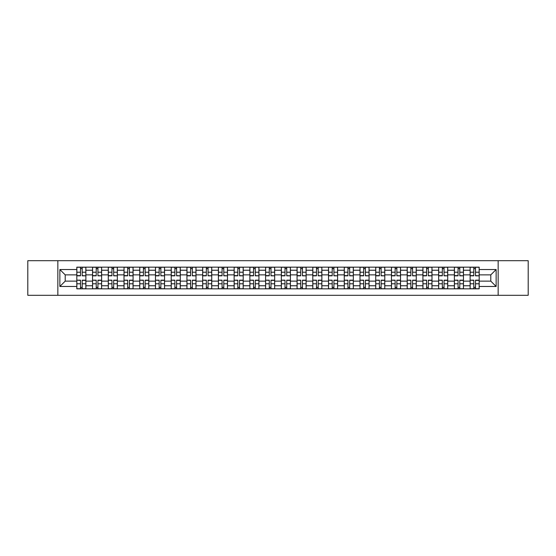 <?xml version="1.0" encoding="UTF-8"?>
<svg xmlns="http://www.w3.org/2000/svg" width="556" height="556" viewBox="0 0 556 556"><rect width="100%" height="100%" fill="white"/><g stroke="black" fill="none" stroke-linecap="round" stroke-linejoin="round"><path stroke-width="0.83" d="M498.148 295.299L528.2 295.299L528.2 260.701L27.8 260.701L27.8 295.299L498.148 295.299L498.148 260.701M92.546 288.842L92.546 270.237L85.888 270.237L85.888 288.842M85.888 270.237L85.888 267.158M92.546 270.237L92.546 267.158M101.623 267.158L101.623 288.842M108.274 288.842L108.274 267.158M117.351 267.158L117.351 288.842M124.009 288.842L124.009 267.158M133.086 267.158L133.086 288.842M139.737 288.842L139.737 267.158M148.813 267.158L148.813 288.842M155.471 288.842L155.471 267.158M164.548 267.158L164.548 288.842M171.206 288.842L171.206 267.158M180.283 267.158L180.283 288.842M186.934 288.842L186.934 267.158M196.011 267.158L196.011 288.842M202.669 288.842L202.669 267.158M211.746 267.158L211.746 288.842M218.397 288.842L218.397 267.158M227.474 267.158L227.474 288.842M234.132 288.842L234.132 267.158M243.208 267.158L243.208 288.842M249.866 288.842L249.866 267.158M258.943 267.158L258.943 288.842M265.594 288.842L265.594 267.158M274.671 267.158L274.671 288.842M281.329 288.842L281.329 267.158M290.406 267.158L290.406 288.842M297.057 288.842L297.057 267.158M306.134 267.158L306.134 288.842M312.792 288.842L312.792 267.158M321.868 267.158L321.868 288.842M328.526 288.842L328.526 267.158M337.603 267.158L337.603 288.842M344.254 288.842L344.254 267.158M353.331 267.158L353.331 288.842M359.989 288.842L359.989 267.158M369.066 267.158L369.066 288.842M375.717 288.842L375.717 267.158M384.794 267.158L384.794 288.842M391.452 288.842L391.452 267.158M400.528 267.158L400.528 288.842M407.187 288.842L407.187 267.158M416.263 267.158L416.263 288.842M422.914 288.842L422.914 267.158M431.991 267.158L431.991 288.842M438.649 288.842L438.649 267.158M447.726 267.158L447.726 288.842M454.377 288.842L454.377 267.158M463.454 267.158L463.454 288.842M470.112 288.842L470.112 267.158M470.112 281.127L463.454 281.127M454.377 281.127L447.726 281.127M438.649 281.127L431.991 281.127M422.914 281.127L416.263 281.127M407.187 281.127L400.528 281.127M391.452 281.127L384.794 281.127M375.717 281.127L369.066 281.127M359.989 281.127L353.331 281.127M344.254 281.127L337.603 281.127M328.526 281.127L321.868 281.127M312.792 281.127L306.134 281.127M297.057 281.127L290.406 281.127M281.329 281.127L274.671 281.127M265.594 281.127L258.943 281.127M249.866 281.127L243.208 281.127M234.132 281.127L227.474 281.127M218.397 281.127L211.746 281.127M202.669 281.127L196.011 281.127M186.934 281.127L180.283 281.127M171.206 281.127L164.548 281.127M155.471 281.127L148.813 281.127M139.737 281.127L133.086 281.127M124.009 281.127L117.351 281.127M108.274 281.127L101.623 281.127M92.546 281.127L85.888 281.127M470.112 274.873L463.454 274.873M454.377 274.873L447.726 274.873M438.649 274.873L431.991 274.873M422.914 274.873L416.263 274.873M407.187 274.873L400.528 274.873M391.452 274.873L384.794 274.873M375.717 274.873L369.066 274.873M359.989 274.873L353.331 274.873M344.254 274.873L337.603 274.873M328.526 274.873L321.868 274.873M312.792 274.873L306.134 274.873M297.057 274.873L290.406 274.873M281.329 274.873L274.671 274.873M265.594 274.873L258.943 274.873M249.866 274.873L243.208 274.873M234.132 274.873L227.474 274.873M218.397 274.873L211.746 274.873M202.669 274.873L196.011 274.873M186.934 274.873L180.283 274.873M171.206 274.873L164.548 274.873M155.471 274.873L148.813 274.873M139.737 274.873L133.086 274.873M124.009 274.873L117.351 274.873M108.274 274.873L101.623 274.873M92.546 274.873L85.888 274.873M65.212 281.127L76.811 281.127L76.811 274.873L65.212 274.873L65.212 281.127L59.867 286.472L59.867 269.528L76.811 269.528L76.811 274.873M479.189 274.873L479.189 281.127L490.788 281.127L490.788 274.873L479.189 274.873L479.189 267.158L76.811 267.158L76.811 269.528M479.189 269.528L496.133 269.528L496.133 286.472L479.189 286.472L479.189 281.127M76.811 281.127L76.811 288.842L479.189 288.842L479.189 286.472M76.811 286.472L59.867 286.472M57.852 295.299L57.852 260.701M82.205 287.327L80.495 287.327M80.495 268.673L82.205 268.673M97.939 287.327L96.223 287.327M96.223 268.673L97.939 268.673M113.674 287.327L111.958 287.327M111.958 268.673L113.674 268.673M129.402 287.327L127.685 287.327M127.685 268.673L129.402 268.673M145.137 287.327L143.42 287.327M143.42 268.673L145.137 268.673M160.865 287.327L159.155 287.327M159.155 268.673L160.865 268.673M176.599 287.327L174.883 287.327M174.883 268.673L176.599 268.673M192.334 287.327L190.618 287.327M190.618 268.673L192.334 268.673M208.062 287.327L206.345 287.327M206.345 268.673L208.062 268.673M223.797 287.327L222.08 287.327M222.08 268.673L223.797 268.673M239.525 287.327L237.815 287.327M237.815 268.673L239.525 268.673M255.26 287.327L253.543 287.327M253.543 268.673L255.26 268.673M270.994 287.327L269.278 287.327M269.278 268.673L270.994 268.673M286.722 287.327L285.006 287.327M285.006 268.673L286.722 268.673M302.457 287.327L300.74 287.327M300.74 268.673L302.457 268.673M318.185 287.327L316.475 287.327M316.475 268.673L318.185 268.673M333.92 287.327L332.203 287.327M332.203 268.673L333.92 268.673M349.654 287.327L347.938 287.327M347.938 268.673L349.654 268.673M365.382 287.327L363.666 287.327M363.666 268.673L365.382 268.673M381.117 287.327L379.4 287.327M379.4 268.673L381.117 268.673M396.845 287.327L395.135 287.327M395.135 268.673L396.845 268.673M412.58 287.327L410.863 287.327M410.863 268.673L412.58 268.673M428.315 287.327L426.598 287.327M426.598 268.673L428.315 268.673M444.042 287.327L442.326 287.327M442.326 268.673L444.042 268.673M459.777 287.327L458.061 287.327M458.061 268.673L459.777 268.673M475.505 287.327L473.795 287.327M473.795 268.673L475.505 268.673M59.867 269.528L65.212 274.873M490.788 281.127L496.133 286.472M490.788 274.873L496.133 269.528M82.205 275.616L85.839 275.832L82.205 275.832L82.205 267.262L85.839 267.262L83.817 267.262M85.839 275.616L85.839 267.262M80.495 268.569L82.205 268.569M78.876 267.262L76.86 267.262L76.86 275.832L80.495 275.832L80.495 267.262L79.028 267.262M76.86 267.262L83.671 267.262M80.495 280.384L76.86 280.168L80.495 280.168L80.495 288.738L76.86 288.738L78.876 288.738M76.86 280.384L76.86 288.738M82.205 287.431L80.495 287.431M83.817 288.738L85.839 288.738L85.839 280.168L82.205 280.168L82.205 288.738L83.671 288.738M85.839 288.738L79.028 288.738M97.939 275.616L101.567 275.832L97.939 275.832L97.939 267.262L101.567 267.262L99.552 267.262M101.567 275.616L101.567 267.262M96.223 268.569L97.939 268.569M94.61 267.262L92.595 267.262L92.595 275.832L96.223 275.832L96.223 267.262L94.763 267.262M92.595 267.262L99.399 267.262M113.674 275.616L117.302 275.832L113.674 275.832L113.674 267.262L117.302 267.262L115.287 267.262M117.302 275.616L117.302 267.262M111.958 268.569L113.674 268.569M110.345 267.262L108.323 267.262L108.323 275.832L111.958 275.832L111.958 267.262L110.491 267.262M108.323 267.262L115.134 267.262M96.223 280.384L92.595 280.168L96.223 280.168L96.223 288.738L92.595 288.738L94.61 288.738M92.595 280.384L92.595 288.738M97.939 287.431L96.223 287.431M99.552 288.738L101.567 288.738L101.567 280.168L97.939 280.168L97.939 288.738L99.399 288.738M101.567 288.738L94.763 288.738M111.958 280.384L108.323 280.168L111.958 280.168L111.958 288.738L108.323 288.738L110.345 288.738M108.323 280.384L108.323 288.738M113.674 287.431L111.958 287.431M115.287 288.738L117.302 288.738L117.302 280.168L113.674 280.168L113.674 288.738L115.134 288.738M117.302 288.738L110.491 288.738M129.402 275.616L133.03 275.832L129.402 275.832L129.402 267.262L133.03 267.262L131.014 267.262M133.03 275.616L133.03 267.262M127.685 268.569L129.402 268.569M126.073 267.262L124.057 267.262L124.057 275.832L127.685 275.832L127.685 267.262L126.226 267.262M124.057 267.262L130.869 267.262M145.137 275.616L148.765 275.832L145.137 275.832L145.137 267.262L148.765 267.262L146.749 267.262M148.765 275.616L148.765 267.262M143.42 268.569L145.137 268.569M141.808 267.262L139.792 267.262L139.792 275.832L143.42 275.832L143.42 267.262L141.961 267.262M139.792 267.262L146.596 267.262M160.865 275.616L164.5 275.832L160.865 275.832L160.865 267.262L164.5 267.262L162.477 267.262M164.5 275.616L164.5 267.262M159.155 268.569L160.865 268.569M157.536 267.262L155.52 267.262L155.52 275.832L159.155 275.832L159.155 267.262L157.689 267.262M155.52 267.262L162.331 267.262M127.685 280.384L124.057 280.168L127.685 280.168L127.685 288.738L124.057 288.738L126.073 288.738M124.057 280.384L124.057 288.738M129.402 287.431L127.685 287.431M131.014 288.738L133.03 288.738L133.03 280.168L129.402 280.168L129.402 288.738L130.869 288.738M133.03 288.738L126.226 288.738M143.42 280.384L139.792 280.168L143.42 280.168L143.42 288.738L139.792 288.738L141.808 288.738M139.792 280.384L139.792 288.738M145.137 287.431L143.42 287.431M146.749 288.738L148.765 288.738L148.765 280.168L145.137 280.168L145.137 288.738L146.596 288.738M148.765 288.738L141.961 288.738M159.155 280.384L155.52 280.168L159.155 280.168L159.155 288.738L155.52 288.738L157.536 288.738M155.52 280.384L155.52 288.738M160.865 287.431L159.155 287.431M162.477 288.738L164.5 288.738L164.5 280.168L160.865 280.168L160.865 288.738L162.331 288.738M164.5 288.738L157.689 288.738M176.599 275.616L180.227 275.832L176.599 275.832L176.599 267.262L180.227 267.262L178.212 267.262M180.227 275.616L180.227 267.262M174.883 268.569L176.599 268.569M173.27 267.262L171.255 267.262L171.255 275.832L174.883 275.832L174.883 267.262L173.423 267.262M171.255 267.262L178.059 267.262M174.883 280.384L171.255 280.168L174.883 280.168L174.883 288.738L171.255 288.738L173.27 288.738M171.255 280.384L171.255 288.738M176.599 287.431L174.883 287.431M178.212 288.738L180.227 288.738L180.227 280.168L176.599 280.168L176.599 288.738L178.059 288.738M180.227 288.738L173.423 288.738M192.334 275.616L195.962 275.832L192.334 275.832L192.334 267.262L195.962 267.262L193.947 267.262M195.962 275.616L195.962 267.262M190.618 268.569L192.334 268.569M189.005 267.262L186.983 267.262L186.983 275.832L190.618 275.832L190.618 267.262L189.151 267.262M186.983 267.262L193.794 267.262M190.618 280.384L186.983 280.168L190.618 280.168L190.618 288.738L186.983 288.738L189.005 288.738M186.983 280.384L186.983 288.738M192.334 287.431L190.618 287.431M193.947 288.738L195.962 288.738L195.962 280.168L192.334 280.168L192.334 288.738L193.794 288.738M195.962 288.738L189.151 288.738M208.062 275.616L211.69 275.832L208.062 275.832L208.062 267.262L211.69 267.262L209.675 267.262M211.69 275.616L211.69 267.262M206.345 268.569L208.062 268.569M204.733 267.262L202.718 267.262L202.718 275.832L206.345 275.832L206.345 267.262L204.886 267.262M202.718 267.262L209.529 267.262M206.345 280.384L202.718 280.168L206.345 280.168L206.345 288.738L202.718 288.738L204.733 288.738M202.718 280.384L202.718 288.738M208.062 287.431L206.345 287.431M209.675 288.738L211.69 288.738L211.69 280.168L208.062 280.168L208.062 288.738L209.529 288.738M211.69 288.738L204.886 288.738M223.797 275.616L227.425 275.832L223.797 275.832L223.797 267.262L227.425 267.262L225.409 267.262M227.425 275.616L227.425 267.262M222.08 268.569L223.797 268.569M220.468 267.262L218.452 267.262L218.452 275.832L222.08 275.832L222.08 267.262L220.621 267.262M218.452 267.262L225.256 267.262M222.08 280.384L218.452 280.168L222.08 280.168L222.08 288.738L218.452 288.738L220.468 288.738M218.452 280.384L218.452 288.738M223.797 287.431L222.08 287.431M225.409 288.738L227.425 288.738L227.425 280.168L223.797 280.168L223.797 288.738L225.256 288.738M227.425 288.738L220.621 288.738M239.525 275.616L243.16 275.832L239.525 275.832L239.525 267.262L243.16 267.262L241.137 267.262M243.16 275.616L243.16 267.262M237.815 268.569L239.525 268.569M236.196 267.262L234.18 267.262L234.18 275.832L237.815 275.832L237.815 267.262L236.349 267.262M234.18 267.262L240.991 267.262M255.26 275.616L258.887 275.832L255.26 275.832L255.26 267.262L258.887 267.262L256.872 267.262M258.887 275.616L258.887 267.262M253.543 268.569L255.26 268.569M251.931 267.262L249.915 267.262L249.915 275.832L253.543 275.832L253.543 267.262L252.083 267.262M249.915 267.262L256.719 267.262M270.994 275.616L274.622 275.832L270.994 275.832L270.994 267.262L274.622 267.262L272.607 267.262M274.622 275.616L274.622 267.262M269.278 268.569L270.994 268.569M267.665 267.262L265.643 267.262L265.643 275.832L269.278 275.832L269.278 267.262L267.811 267.262M265.643 267.262L272.454 267.262M286.722 275.616L290.357 275.832L286.722 275.832L286.722 267.262L290.357 267.262L288.335 267.262M290.357 275.616L290.357 267.262M285.006 268.569L286.722 268.569M283.393 267.262L281.378 267.262L281.378 275.832L285.006 275.832L285.006 267.262L283.546 267.262M281.378 267.262L288.189 267.262M302.457 275.616L306.085 275.832L302.457 275.832L302.457 267.262L306.085 267.262L304.069 267.262M306.085 275.616L306.085 267.262M300.74 268.569L302.457 268.569M299.128 267.262L297.112 267.262L297.112 275.832L300.74 275.832L300.74 267.262L299.281 267.262M297.112 267.262L303.917 267.262M318.185 275.616L321.82 275.832L318.185 275.832L318.185 267.262L321.82 267.262L319.804 267.262M321.82 275.616L321.82 267.262M316.475 268.569L318.185 268.569M314.863 267.262L312.84 267.262L312.84 275.832L316.475 275.832L316.475 267.262L315.009 267.262M312.84 267.262L319.651 267.262M237.815 280.384L234.18 280.168L237.815 280.168L237.815 288.738L234.18 288.738L236.196 288.738M234.18 280.384L234.18 288.738M239.525 287.431L237.815 287.431M241.137 288.738L243.16 288.738L243.16 280.168L239.525 280.168L239.525 288.738L240.991 288.738M243.16 288.738L236.349 288.738M253.543 280.384L249.915 280.168L253.543 280.168L253.543 288.738L249.915 288.738L251.931 288.738M249.915 280.384L249.915 288.738M255.26 287.431L253.543 287.431M256.872 288.738L258.887 288.738L258.887 280.168L255.26 280.168L255.26 288.738L256.719 288.738M258.887 288.738L252.083 288.738M269.278 280.384L265.643 280.168L269.278 280.168L269.278 288.738L265.643 288.738L267.665 288.738M265.643 280.384L265.643 288.738M270.994 287.431L269.278 287.431M272.607 288.738L274.622 288.738L274.622 280.168L270.994 280.168L270.994 288.738L272.454 288.738M274.622 288.738L267.811 288.738M285.006 280.384L281.378 280.168L285.006 280.168L285.006 288.738L281.378 288.738L283.393 288.738M281.378 280.384L281.378 288.738M286.722 287.431L285.006 287.431M288.335 288.738L290.357 288.738L290.357 280.168L286.722 280.168L286.722 288.738L288.189 288.738M290.357 288.738L283.546 288.738M300.74 280.384L297.112 280.168L300.74 280.168L300.74 288.738L297.112 288.738L299.128 288.738M297.112 280.384L297.112 288.738M302.457 287.431L300.74 287.431M304.069 288.738L306.085 288.738L306.085 280.168L302.457 280.168L302.457 288.738L303.917 288.738M306.085 288.738L299.281 288.738M316.475 280.384L312.84 280.168L316.475 280.168L316.475 288.738L312.84 288.738L314.863 288.738M312.84 280.384L312.84 288.738M318.185 287.431L316.475 287.431M319.804 288.738L321.82 288.738L321.82 280.168L318.185 280.168L318.185 288.738L319.651 288.738M321.82 288.738L315.009 288.738M333.92 275.616L337.548 275.832L333.92 275.832L333.92 267.262L337.548 267.262L335.532 267.262M337.548 275.616L337.548 267.262M332.203 268.569L333.92 268.569M330.591 267.262L328.575 267.262L328.575 275.832L332.203 275.832L332.203 267.262L330.744 267.262M328.575 267.262L335.379 267.262M332.203 280.384L328.575 280.168L332.203 280.168L332.203 288.738L328.575 288.738L330.591 288.738M328.575 280.384L328.575 288.738M333.92 287.431L332.203 287.431M335.532 288.738L337.548 288.738L337.548 280.168L333.92 280.168L333.92 288.738L335.379 288.738M337.548 288.738L330.744 288.738M349.654 275.616L353.282 275.832L349.654 275.832L349.654 267.262L353.282 267.262L351.267 267.262M353.282 275.616L353.282 267.262M347.938 268.569L349.654 268.569M346.325 267.262L344.31 267.262L344.31 275.832L347.938 275.832L347.938 267.262L346.471 267.262M344.31 267.262L351.114 267.262M347.938 280.384L344.31 280.168L347.938 280.168L347.938 288.738L344.31 288.738L346.325 288.738M344.31 280.384L344.31 288.738M349.654 287.431L347.938 287.431M351.267 288.738L353.282 288.738L353.282 280.168L349.654 280.168L349.654 288.738L351.114 288.738M353.282 288.738L346.471 288.738M365.382 275.616L369.017 275.832L365.382 275.832L365.382 267.262L369.017 267.262L366.995 267.262M369.017 275.616L369.017 267.262M363.666 268.569L365.382 268.569M362.053 267.262L360.038 267.262L360.038 275.832L363.666 275.832L363.666 267.262L362.206 267.262M360.038 267.262L366.849 267.262M363.666 280.384L360.038 280.168L363.666 280.168L363.666 288.738L360.038 288.738L362.053 288.738M360.038 280.384L360.038 288.738M365.382 287.431L363.666 287.431M366.995 288.738L369.017 288.738L369.017 280.168L365.382 280.168L365.382 288.738L366.849 288.738M369.017 288.738L362.206 288.738M381.117 275.616L384.745 275.832L381.117 275.832L381.117 267.262L384.745 267.262L382.73 267.262M384.745 275.616L384.745 267.262M379.4 268.569L381.117 268.569M377.788 267.262L375.773 267.262L375.773 275.832L379.4 275.832L379.4 267.262L377.941 267.262M375.773 267.262L382.577 267.262M379.4 280.384L375.773 280.168L379.4 280.168L379.4 288.738L375.773 288.738L377.788 288.738M375.773 280.384L375.773 288.738M381.117 287.431L379.4 287.431M382.73 288.738L384.745 288.738L384.745 280.168L381.117 280.168L381.117 288.738L382.577 288.738M384.745 288.738L377.941 288.738M396.845 275.616L400.48 275.832L396.845 275.832L396.845 267.262L400.48 267.262L398.464 267.262M400.48 275.616L400.48 267.262M395.135 268.569L396.845 268.569M393.523 267.262L391.5 267.262L391.5 275.832L395.135 275.832L395.135 267.262L393.669 267.262M391.5 267.262L398.311 267.262M395.135 280.384L391.5 280.168L395.135 280.168L395.135 288.738L391.5 288.738L393.523 288.738M391.5 280.384L391.5 288.738M396.845 287.431L395.135 287.431M398.464 288.738L400.48 288.738L400.48 280.168L396.845 280.168L396.845 288.738L398.311 288.738M400.48 288.738L393.669 288.738M412.58 275.616L416.208 275.832L412.58 275.832L412.58 267.262L416.208 267.262L414.192 267.262M416.208 275.616L416.208 267.262M410.863 268.569L412.58 268.569M409.251 267.262L407.235 267.262L407.235 275.832L410.863 275.832L410.863 267.262L409.404 267.262M407.235 267.262L414.039 267.262M410.863 280.384L407.235 280.168L410.863 280.168L410.863 288.738L407.235 288.738L409.251 288.738M407.235 280.384L407.235 288.738M412.58 287.431L410.863 287.431M414.192 288.738L416.208 288.738L416.208 280.168L412.58 280.168L412.58 288.738L414.039 288.738M416.208 288.738L409.404 288.738M428.315 275.616L431.942 275.832L428.315 275.832L428.315 267.262L431.942 267.262L429.927 267.262M431.942 275.616L431.942 267.262M426.598 268.569L428.315 268.569M424.986 267.262L422.97 267.262L422.97 275.832L426.598 275.832L426.598 267.262L425.132 267.262M422.97 267.262L429.774 267.262M426.598 280.384L422.97 280.168L426.598 280.168L426.598 288.738L422.97 288.738L424.986 288.738M422.97 280.384L422.97 288.738M428.315 287.431L426.598 287.431M429.927 288.738L431.942 288.738L431.942 280.168L428.315 280.168L428.315 288.738L429.774 288.738M431.942 288.738L425.132 288.738M444.042 275.616L447.677 275.832L444.042 275.832L444.042 267.262L447.677 267.262L445.655 267.262M447.677 275.616L447.677 267.262M442.326 268.569L444.042 268.569M440.713 267.262L438.698 267.262L438.698 275.832L442.326 275.832L442.326 267.262L440.866 267.262M438.698 267.262L445.509 267.262M442.326 280.384L438.698 280.168L442.326 280.168L442.326 288.738L438.698 288.738L440.713 288.738M438.698 280.384L438.698 288.738M444.042 287.431L442.326 287.431M445.655 288.738L447.677 288.738L447.677 280.168L444.042 280.168L444.042 288.738L445.509 288.738M447.677 288.738L440.866 288.738M459.777 275.616L463.405 275.832L459.777 275.832L459.777 267.262L463.405 267.262L461.39 267.262M463.405 275.616L463.405 267.262M458.061 268.569L459.777 268.569M456.448 267.262L454.433 267.262L454.433 275.832L458.061 275.832L458.061 267.262L456.601 267.262M454.433 267.262L461.237 267.262M458.061 280.384L454.433 280.168L458.061 280.168L458.061 288.738L454.433 288.738L456.448 288.738M454.433 280.384L454.433 288.738M459.777 287.431L458.061 287.431M461.39 288.738L463.405 288.738L463.405 280.168L459.777 280.168L459.777 288.738L461.237 288.738M463.405 288.738L456.601 288.738M475.505 275.616L479.14 275.832L475.505 275.832L475.505 267.262L479.14 267.262L477.124 267.262M479.14 275.616L479.14 267.262M473.795 268.569L475.505 268.569M472.183 267.262L470.161 267.262L470.161 275.832L473.795 275.832L473.795 267.262L472.329 267.262M470.161 267.262L476.972 267.262M473.795 280.384L470.161 280.168L473.795 280.168L473.795 288.738L470.161 288.738L472.183 288.738M470.161 280.384L470.161 288.738M475.505 287.431L473.795 287.431M477.124 288.738L479.14 288.738L479.14 280.168L475.505 280.168L475.505 288.738L476.972 288.738M479.14 288.738L472.329 288.738M454.377 270.237L447.726 270.237M438.649 270.237L431.991 270.237M422.914 270.237L416.263 270.237M407.187 270.237L400.528 270.237M391.452 270.237L384.794 270.237M375.717 270.237L369.066 270.237M359.989 270.237L353.331 270.237M344.254 270.237L337.603 270.237M328.526 270.237L321.868 270.237M312.792 270.237L306.134 270.237M297.057 270.237L290.406 270.237M281.329 270.237L274.671 270.237M265.594 270.237L258.943 270.237M249.866 270.237L243.208 270.237M234.132 270.237L227.474 270.237M218.397 270.237L211.746 270.237M202.669 270.237L196.011 270.237M186.934 270.237L180.283 270.237M171.206 270.237L164.548 270.237M155.471 270.237L148.813 270.237M139.737 270.237L133.086 270.237M124.009 270.237L117.351 270.237M108.274 270.237L101.623 270.237M470.112 270.237L463.454 270.237M454.377 285.763L447.726 285.763M438.649 285.763L431.991 285.763M422.914 285.763L416.263 285.763M407.187 285.763L400.528 285.763M391.452 285.763L384.794 285.763M375.717 285.763L369.066 285.763M359.989 285.763L353.331 285.763M344.254 285.763L337.603 285.763M328.526 285.763L321.868 285.763M312.792 285.763L306.134 285.763M297.057 285.763L290.406 285.763M281.329 285.763L274.671 285.763M265.594 285.763L258.943 285.763M249.866 285.763L243.208 285.763M234.132 285.763L227.474 285.763M218.397 285.763L211.746 285.763M202.669 285.763L196.011 285.763M186.934 285.763L180.283 285.763M171.206 285.763L164.548 285.763M155.471 285.763L148.813 285.763M139.737 285.763L133.086 285.763M124.009 285.763L117.351 285.763M108.274 285.763L101.623 285.763M92.546 285.763L85.888 285.763M470.112 285.763L463.454 285.763M82.205 272.211L85.839 272.211M76.86 275.616L80.495 275.616M76.86 272.211L80.495 272.211M80.495 283.789L76.86 283.789M85.839 280.384L82.205 280.384M85.839 283.789L82.205 283.789M97.939 272.211L101.567 272.211M92.595 275.616L96.223 275.616M92.595 272.211L96.223 272.211M113.674 272.211L117.302 272.211M108.323 275.616L111.958 275.616M108.323 272.211L111.958 272.211M96.223 283.789L92.595 283.789M101.567 280.384L97.939 280.384M101.567 283.789L97.939 283.789M111.958 283.789L108.323 283.789M117.302 280.384L113.674 280.384M117.302 283.789L113.674 283.789M129.402 272.211L133.03 272.211M124.057 275.616L127.685 275.616M124.057 272.211L127.685 272.211M145.137 272.211L148.765 272.211M139.792 275.616L143.42 275.616M139.792 272.211L143.42 272.211M160.865 272.211L164.5 272.211M155.52 275.616L159.155 275.616M155.52 272.211L159.155 272.211M127.685 283.789L124.057 283.789M133.03 280.384L129.402 280.384M133.03 283.789L129.402 283.789M143.42 283.789L139.792 283.789M148.765 280.384L145.137 280.384M148.765 283.789L145.137 283.789M159.155 283.789L155.52 283.789M164.5 280.384L160.865 280.384M164.5 283.789L160.865 283.789M176.599 272.211L180.227 272.211M171.255 275.616L174.883 275.616M171.255 272.211L174.883 272.211M174.883 283.789L171.255 283.789M180.227 280.384L176.599 280.384M180.227 283.789L176.599 283.789M192.334 272.211L195.962 272.211M186.983 275.616L190.618 275.616M186.983 272.211L190.618 272.211M190.618 283.789L186.983 283.789M195.962 280.384L192.334 280.384M195.962 283.789L192.334 283.789M208.062 272.211L211.69 272.211M202.718 275.616L206.345 275.616M202.718 272.211L206.345 272.211M206.345 283.789L202.718 283.789M211.69 280.384L208.062 280.384M211.69 283.789L208.062 283.789M223.797 272.211L227.425 272.211M218.452 275.616L222.08 275.616M218.452 272.211L222.08 272.211M222.08 283.789L218.452 283.789M227.425 280.384L223.797 280.384M227.425 283.789L223.797 283.789M239.525 272.211L243.16 272.211M234.18 275.616L237.815 275.616M234.18 272.211L237.815 272.211M255.26 272.211L258.887 272.211M249.915 275.616L253.543 275.616M249.915 272.211L253.543 272.211M270.994 272.211L274.622 272.211M265.643 275.616L269.278 275.616M265.643 272.211L269.278 272.211M286.722 272.211L290.357 272.211M281.378 275.616L285.006 275.616M281.378 272.211L285.006 272.211M302.457 272.211L306.085 272.211M297.112 275.616L300.74 275.616M297.112 272.211L300.74 272.211M318.185 272.211L321.82 272.211M312.84 275.616L316.475 275.616M312.84 272.211L316.475 272.211M237.815 283.789L234.18 283.789M243.16 280.384L239.525 280.384M243.16 283.789L239.525 283.789M253.543 283.789L249.915 283.789M258.887 280.384L255.26 280.384M258.887 283.789L255.26 283.789M269.278 283.789L265.643 283.789M274.622 280.384L270.994 280.384M274.622 283.789L270.994 283.789M285.006 283.789L281.378 283.789M290.357 280.384L286.722 280.384M290.357 283.789L286.722 283.789M300.74 283.789L297.112 283.789M306.085 280.384L302.457 280.384M306.085 283.789L302.457 283.789M316.475 283.789L312.84 283.789M321.82 280.384L318.185 280.384M321.82 283.789L318.185 283.789M333.92 272.211L337.548 272.211M328.575 275.616L332.203 275.616M328.575 272.211L332.203 272.211M332.203 283.789L328.575 283.789M337.548 280.384L333.92 280.384M337.548 283.789L333.92 283.789M349.654 272.211L353.282 272.211M344.31 275.616L347.938 275.616M344.31 272.211L347.938 272.211M347.938 283.789L344.31 283.789M353.282 280.384L349.654 280.384M353.282 283.789L349.654 283.789M365.382 272.211L369.017 272.211M360.038 275.616L363.666 275.616M360.038 272.211L363.666 272.211M363.666 283.789L360.038 283.789M369.017 280.384L365.382 280.384M369.017 283.789L365.382 283.789M381.117 272.211L384.745 272.211M375.773 275.616L379.4 275.616M375.773 272.211L379.4 272.211M379.4 283.789L375.773 283.789M384.745 280.384L381.117 280.384M384.745 283.789L381.117 283.789M396.845 272.211L400.48 272.211M391.5 275.616L395.135 275.616M391.5 272.211L395.135 272.211M395.135 283.789L391.5 283.789M400.48 280.384L396.845 280.384M400.48 283.789L396.845 283.789M412.58 272.211L416.208 272.211M407.235 275.616L410.863 275.616M407.235 272.211L410.863 272.211M410.863 283.789L407.235 283.789M416.208 280.384L412.58 280.384M416.208 283.789L412.58 283.789M428.315 272.211L431.942 272.211M422.97 275.616L426.598 275.616M422.97 272.211L426.598 272.211M426.598 283.789L422.97 283.789M431.942 280.384L428.315 280.384M431.942 283.789L428.315 283.789M444.042 272.211L447.677 272.211M438.698 275.616L442.326 275.616M438.698 272.211L442.326 272.211M442.326 283.789L438.698 283.789M447.677 280.384L444.042 280.384M447.677 283.789L444.042 283.789M459.777 272.211L463.405 272.211M454.433 275.616L458.061 275.616M454.433 272.211L458.061 272.211M458.061 283.789L454.433 283.789M463.405 280.384L459.777 280.384M463.405 283.789L459.777 283.789M475.505 272.211L479.14 272.211M470.161 275.616L473.795 275.616M470.161 272.211L473.795 272.211M473.795 283.789L470.161 283.789M479.14 280.384L475.505 280.384M479.14 283.789L475.505 283.789"/></g></svg>
